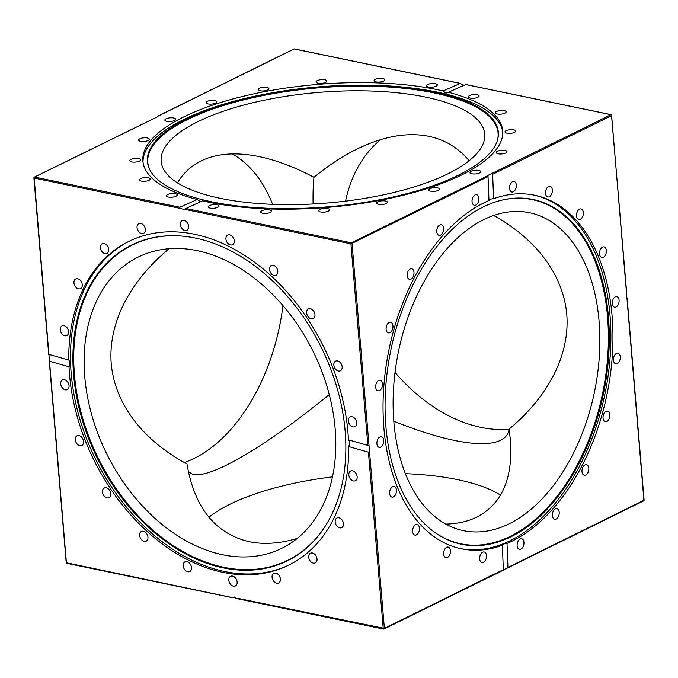 <?xml version="1.0" encoding="UTF-8"?>
<svg xmlns="http://www.w3.org/2000/svg" width="678" height="678" viewBox="0 0 678 678"><rect width="100%" height="100%" fill="white"/><g stroke="black" fill="none" stroke-linecap="round" stroke-linejoin="round"><path stroke-width="1.02" d="M483.719 219.638A162.356 100.056 101.7 0 0 393.901 422.326A162.356 100.056 101.7 0 0 463.498 530.662A162.356 100.056 101.7 0 0 509.263 523.747A162.356 100.056 101.7 0 0 599.344 356.145A162.356 100.056 101.7 0 0 529.484 212.722A162.356 100.056 101.7 0 0 483.719 219.638M393.816 421.224C416.487 430.318 436.666 436.717 454.353 440.42C475.812 444.802 491.219 444.76 500.584 440.302C505.585 437.81 508.415 434.073 509.093 429.089L510.424 440.217C513.119 478.321 501.957 503.924 476.956 517.043C467.973 521.45 457.582 523.797 445.802 524.077M469.134 160.754C458.421 147.889 444.98 139.736 428.818 136.312C407.181 132.015 383.197 136.286 356.865 149.126C342.526 156.228 328.228 165.618 313.99 177.305C294.727 167.135 276.463 160.237 259.199 156.618C236.097 151.923 216.714 153.364 201.044 160.957C191.069 165.915 183.213 173.221 177.458 182.882M297.21 538.417C279.861 543.595 263.852 544.68 249.182 541.688C215.24 533.662 194.501 507.746 186.967 463.947C142.465 440.2 114.768 403.529 111.226 363.654C108.073 323.728 129.159 281.777 168.907 248.911L168.932 248.733M188.382 471.769L193.205 474.558C199.925 475.854 211.053 472.693 226.579 465.074C254.462 451.014 288.692 427.53 329.271 394.613M282.963 305.6A162.356 100.056 -78.3 0 1 194.281 458.362A162.356 100.056 -78.3 0 1 184.34 462.532M509.068 429.267A162.356 115.201 63.7 0 1 480.821 427.352A162.356 115.201 63.7 0 1 395.037 372.4M509.093 429.089C548.443 396.545 569.528 355.103 566.867 315.533C563.816 275.997 537.095 239.478 493.66 215.468M222.715 554.757A162.356 115.201 -116.3 0 0 281.811 548.29A162.356 115.201 -116.3 0 0 327.957 389.782A162.356 115.201 -116.3 0 0 197.179 250.648A162.356 115.201 -116.3 0 0 138.083 257.115A162.356 115.201 -116.3 0 0 84.758 376.714A162.356 115.201 -116.3 0 0 222.715 554.757M405.385 473.676A162.356 55.46 175.2 0 1 457.65 479.651A162.356 55.46 175.2 0 1 500.542 495.118M220.35 198.349A162.356 55.46 -4.8 0 0 448.133 173.704A162.356 55.46 -4.8 0 0 484.728 134.125A162.356 55.46 -4.8 0 0 425.521 97.081A162.356 55.46 -4.8 0 0 251.589 103.064A162.356 55.46 -4.8 0 0 161.152 161.305A162.356 55.46 -4.8 0 0 220.35 198.349M608.437 316.914A176.077 108.514 -78.3 0 1 554.867 500.406A176.077 108.514 -78.3 0 1 432.615 530.815A176.077 108.514 -78.3 0 1 385.926 426.75A176.077 108.514 -78.3 0 1 501.22 200.29A176.077 108.514 -78.3 0 1 608.437 316.914M500.873 200.374A175.755 108.311 -78.3 0 1 607.539 316.872A175.755 108.311 -78.3 0 1 554.223 499.847A175.755 108.311 -78.3 0 1 432.327 530.594M533.645 195.018A180.543 111.268 -78.3 0 1 610.005 315.262A180.543 111.268 -78.3 0 1 460.269 548.553M345.153 431.157A176.077 124.938 63.7 0 1 322.957 529.611A176.077 124.938 63.7 0 1 176.534 548.663A176.077 124.938 63.7 0 1 73.614 374.798A176.077 124.938 63.7 0 1 177.933 235.808A176.077 124.938 63.7 0 1 345.153 431.157M323.135 529.357A175.755 124.71 63.7 0 1 177.009 548.019A175.755 124.71 63.7 0 1 74.427 374.57A175.755 124.71 63.7 0 1 178.246 235.825M289.472 564.782A180.543 128.108 63.7 0 1 71.198 373.578A180.543 128.108 63.7 0 1 129.651 241.004M187.094 118.701A176.077 60.147 175.2 0 1 308.736 87.784A176.077 60.147 175.2 0 1 326.94 86.259A176.077 60.147 175.2 0 1 497.449 140.202A176.077 60.147 175.2 0 1 458.642 175.06A176.077 60.147 175.2 0 1 277.31 208.527A176.077 60.147 175.2 0 1 149.618 169.415A176.077 60.147 175.2 0 1 187.094 118.701M149.813 169.814A175.755 60.037 175.2 0 1 187.416 119.591A175.755 60.037 175.2 0 1 389.842 87.098A175.755 60.037 175.2 0 1 497.321 140.626M143.016 162.245A180.543 61.673 175.2 0 1 183.78 119.506A180.543 61.673 175.2 0 1 308.507 87.809L308.736 87.784M233.393 586.182A5.399 3.831 63.7 0 1 229.054 581.563A5.399 3.831 63.7 0 1 230.588 576.292A5.399 3.831 63.7 0 1 232.546 576.08A5.399 3.831 63.7 0 1 236.893 580.699A5.399 3.831 63.7 0 1 235.359 585.97A5.399 3.831 63.7 0 1 233.393 586.182M210.222 208.104A5.399 1.848 175.2 0 1 208.256 206.875A5.399 1.848 175.2 0 1 211.256 204.934A5.399 1.848 175.2 0 1 217.045 204.739A5.399 1.848 175.2 0 1 219.011 205.968A5.399 1.848 175.2 0 1 216.002 207.909A5.399 1.848 175.2 0 1 210.222 208.104M277.921 583.224A5.399 3.831 63.7 0 1 272.581 579.376A5.399 3.831 63.7 0 1 273.836 573.317A5.399 3.831 63.7 0 1 274.539 573.08A5.399 3.831 63.7 0 1 279.87 576.927A5.399 3.831 63.7 0 1 278.616 582.995A5.399 3.831 63.7 0 1 277.921 583.224M315.66 562.655A5.399 3.831 63.7 0 1 315.262 562.901A5.399 3.831 63.7 0 1 309.592 560.045A5.399 3.831 63.7 0 1 310.083 553.46A5.399 3.831 63.7 0 1 310.482 553.223A5.399 3.831 63.7 0 1 316.151 556.07A5.399 3.831 63.7 0 1 315.66 562.655M342.941 526.484A5.399 3.831 63.7 0 1 341.712 527.654A5.399 3.831 63.7 0 1 336.491 525.518A5.399 3.831 63.7 0 1 335.712 519.145A5.399 3.831 63.7 0 1 336.941 517.975A5.399 3.831 63.7 0 1 342.161 520.119A5.399 3.831 63.7 0 1 342.941 526.484M357.077 478.261A5.399 3.831 63.7 0 1 355.382 480.719A5.399 3.831 63.7 0 1 350.67 479.227A5.399 3.831 63.7 0 1 348.899 473.498A5.399 3.831 63.7 0 1 350.602 471.04A5.399 3.831 63.7 0 1 355.306 472.524A5.399 3.831 63.7 0 1 357.077 478.261M356.696 422.699A5.399 3.831 63.7 0 1 354.925 426.674A5.399 3.831 63.7 0 1 348.373 420.97A5.399 3.831 63.7 0 1 350.145 416.995A5.399 3.831 63.7 0 1 356.696 422.699M341.822 365.239A5.399 3.831 63.7 0 1 340.39 370.815A5.399 3.831 63.7 0 1 334.178 366.713A5.399 3.831 63.7 0 1 335.61 361.137A5.399 3.831 63.7 0 1 341.822 365.239M313.922 311.499A5.399 3.831 63.7 0 1 313.194 318.609A5.399 3.831 63.7 0 1 307.693 316.041A5.399 3.831 63.7 0 1 308.422 308.931A5.399 3.831 63.7 0 1 313.922 311.499M275.726 266.751A5.399 3.831 63.7 0 1 276.014 275.175A5.399 3.831 63.7 0 1 271.522 273.912A5.399 3.831 63.7 0 1 271.234 265.496A5.399 3.831 63.7 0 1 275.726 266.751M230.969 235.376A5.399 3.831 63.7 0 1 234.19 240.283A5.399 3.831 63.7 0 1 232.478 244.75A5.399 3.831 63.7 0 1 229.206 244.453A5.399 3.831 63.7 0 1 225.986 239.537A5.399 3.831 63.7 0 1 227.698 235.071A5.399 3.831 63.7 0 1 230.969 235.376M184.035 220.426A5.399 3.831 63.7 0 1 188.382 225.054A5.399 3.831 63.7 0 1 186.848 230.325A5.399 3.831 63.7 0 1 184.882 230.537A5.399 3.831 63.7 0 1 180.534 225.91A5.399 3.831 63.7 0 1 182.068 220.647A5.399 3.831 63.7 0 1 184.035 220.426M139.515 223.393A5.399 3.831 63.7 0 1 144.846 227.24A5.399 3.831 63.7 0 1 143.592 233.3A5.399 3.831 63.7 0 1 142.897 233.537A5.399 3.831 63.7 0 1 137.558 229.689A5.399 3.831 63.7 0 1 138.812 223.621A5.399 3.831 63.7 0 1 139.515 223.393M101.768 243.961A5.399 3.831 63.7 0 1 102.166 243.716A5.399 3.831 63.7 0 1 107.836 246.572A5.399 3.831 63.7 0 1 107.344 253.148A5.399 3.831 63.7 0 1 106.946 253.394A5.399 3.831 63.7 0 1 101.276 250.546A5.399 3.831 63.7 0 1 101.768 243.961M74.487 280.133A5.399 3.831 63.7 0 1 75.716 278.963A5.399 3.831 63.7 0 1 80.945 281.099A5.399 3.831 63.7 0 1 81.724 287.464A5.399 3.831 63.7 0 1 80.496 288.633A5.399 3.831 63.7 0 1 75.275 286.497A5.399 3.831 63.7 0 1 74.487 280.133M60.35 328.355A5.399 3.831 63.7 0 1 62.054 325.898A5.399 3.831 63.7 0 1 66.758 327.389A5.399 3.831 63.7 0 1 68.529 333.118A5.399 3.831 63.7 0 1 66.825 335.576A5.399 3.831 63.7 0 1 62.122 334.084A5.399 3.831 63.7 0 1 60.35 328.355M60.74 383.918A5.399 3.831 63.7 0 1 62.512 379.943A5.399 3.831 63.7 0 1 69.054 385.646A5.399 3.831 63.7 0 1 67.283 389.621A5.399 3.831 63.7 0 1 60.74 383.918M75.605 441.378A5.399 3.831 63.7 0 1 77.046 435.801A5.399 3.831 63.7 0 1 83.258 439.903A5.399 3.831 63.7 0 1 81.818 445.48A5.399 3.831 63.7 0 1 75.605 441.378M103.505 495.118A5.399 3.831 63.7 0 1 104.234 488.007A5.399 3.831 63.7 0 1 109.734 490.567A5.399 3.831 63.7 0 1 109.005 497.677A5.399 3.831 63.7 0 1 103.505 495.118M141.702 539.866A5.399 3.831 63.7 0 1 141.414 531.442A5.399 3.831 63.7 0 1 145.906 532.705A5.399 3.831 63.7 0 1 146.194 541.12A5.399 3.831 63.7 0 1 141.702 539.866M186.458 571.24A5.399 3.831 63.7 0 1 183.238 566.325A5.399 3.831 63.7 0 1 184.958 561.867A5.399 3.831 63.7 0 1 188.221 562.164A5.399 3.831 63.7 0 1 191.442 567.079A5.399 3.831 63.7 0 1 189.73 571.546A5.399 3.831 63.7 0 1 186.458 571.24M264.157 213.426A5.399 1.848 175.2 0 1 260.742 212.011A5.399 1.848 175.2 0 1 268.073 209.688A5.399 1.848 175.2 0 1 271.497 211.104A5.399 1.848 175.2 0 1 264.157 213.426M323.838 212.138A5.399 1.848 175.2 0 1 318.779 210.722A5.399 1.848 175.2 0 1 324.465 208.4A5.399 1.848 175.2 0 1 329.525 209.816A5.399 1.848 175.2 0 1 323.838 212.138M383.417 204.366A5.399 1.848 175.2 0 1 376.671 203.129A5.399 1.848 175.2 0 1 380.689 200.993A5.399 1.848 175.2 0 1 387.426 202.222A5.399 1.848 175.2 0 1 383.417 204.366M437.056 190.865A5.399 1.848 175.2 0 1 431.64 191.349A5.399 1.848 175.2 0 1 428.776 189.976A5.399 1.848 175.2 0 1 431.25 188.187A5.399 1.848 175.2 0 1 436.666 187.704A5.399 1.848 175.2 0 1 439.53 189.077A5.399 1.848 175.2 0 1 437.056 190.865M479.507 172.966A5.399 1.848 175.2 0 1 473.608 173.983A5.399 1.848 175.2 0 1 469.973 172.559A5.399 1.848 175.2 0 1 471.185 171.237A5.399 1.848 175.2 0 1 477.083 170.229A5.399 1.848 175.2 0 1 480.727 171.653A5.399 1.848 175.2 0 1 479.507 172.966M506.619 152.414A5.399 1.848 175.2 0 1 500.695 154.008A5.399 1.848 175.2 0 1 496.237 152.567A5.399 1.848 175.2 0 1 496.601 151.813A5.399 1.848 175.2 0 1 502.534 150.228A5.399 1.848 175.2 0 1 506.983 151.66A5.399 1.848 175.2 0 1 506.619 152.414M515.738 131.227A5.399 1.848 175.2 0 1 510.288 133.371A5.399 1.848 175.2 0 1 504.991 131.973A5.399 1.848 175.2 0 1 505 131.812A5.399 1.848 175.2 0 1 510.449 129.668A5.399 1.848 175.2 0 1 515.746 131.066A5.399 1.848 175.2 0 1 515.738 131.227M505.966 111.472A5.399 1.848 175.2 0 1 506.144 111.878A5.399 1.848 175.2 0 1 501.525 114.099A5.399 1.848 175.2 0 1 495.559 113.184A5.399 1.848 175.2 0 1 495.389 112.777A5.399 1.848 175.2 0 1 500 110.556A5.399 1.848 175.2 0 1 505.966 111.472M478.27 95.09A5.399 1.848 175.2 0 1 479.117 95.971A5.399 1.848 175.2 0 1 475.329 98.073A5.399 1.848 175.2 0 1 469.21 97.759A5.399 1.848 175.2 0 1 468.362 96.869A5.399 1.848 175.2 0 1 472.151 94.776A5.399 1.848 175.2 0 1 478.27 95.09M435.344 83.674A5.399 1.848 175.2 0 1 437.31 84.911A5.399 1.848 175.2 0 1 434.31 86.843A5.399 1.848 175.2 0 1 428.53 87.038A5.399 1.848 175.2 0 1 426.564 85.809A5.399 1.848 175.2 0 1 429.564 83.877A5.399 1.848 175.2 0 1 435.344 83.674M381.409 78.351A5.399 1.848 175.2 0 1 384.824 79.767A5.399 1.848 175.2 0 1 377.493 82.089A5.399 1.848 175.2 0 1 374.07 80.674A5.399 1.848 175.2 0 1 381.409 78.351M321.728 79.64A5.399 1.848 175.2 0 1 326.796 81.063A5.399 1.848 175.2 0 1 321.101 83.377A5.399 1.848 175.2 0 1 316.041 81.962A5.399 1.848 175.2 0 1 321.728 79.64M262.157 87.42A5.399 1.848 175.2 0 1 268.895 88.648A5.399 1.848 175.2 0 1 264.878 90.793A5.399 1.848 175.2 0 1 258.14 89.555A5.399 1.848 175.2 0 1 262.157 87.42M208.519 100.912A5.399 1.848 175.2 0 1 213.934 100.437A5.399 1.848 175.2 0 1 216.799 101.802A5.399 1.848 175.2 0 1 214.324 103.598A5.399 1.848 175.2 0 1 208.909 104.073A5.399 1.848 175.2 0 1 206.044 102.709A5.399 1.848 175.2 0 1 208.519 100.912M166.059 118.811A5.399 1.848 175.2 0 1 171.958 117.794A5.399 1.848 175.2 0 1 175.602 119.226A5.399 1.848 175.2 0 1 174.382 120.54A5.399 1.848 175.2 0 1 168.483 121.557A5.399 1.848 175.2 0 1 164.847 120.125A5.399 1.848 175.2 0 1 166.059 118.811M138.948 139.363A5.399 1.848 175.2 0 1 144.88 137.778A5.399 1.848 175.2 0 1 149.338 139.21A5.399 1.848 175.2 0 1 148.965 139.965A5.399 1.848 175.2 0 1 143.041 141.558A5.399 1.848 175.2 0 1 138.583 140.117A5.399 1.848 175.2 0 1 138.948 139.363M129.829 160.55A5.399 1.848 175.2 0 1 135.278 158.406A5.399 1.848 175.2 0 1 140.575 159.813A5.399 1.848 175.2 0 1 140.566 159.974A5.399 1.848 175.2 0 1 135.117 162.118A5.399 1.848 175.2 0 1 129.82 160.711A5.399 1.848 175.2 0 1 129.829 160.55M139.6 180.306A5.399 1.848 175.2 0 1 139.422 179.907A5.399 1.848 175.2 0 1 144.041 177.678A5.399 1.848 175.2 0 1 150.007 178.602A5.399 1.848 175.2 0 1 150.177 179A5.399 1.848 175.2 0 1 145.567 181.229A5.399 1.848 175.2 0 1 139.6 180.306M167.297 196.696A5.399 1.848 175.2 0 1 166.449 195.806A5.399 1.848 175.2 0 1 170.246 193.713A5.399 1.848 175.2 0 1 176.356 194.027A5.399 1.848 175.2 0 1 177.204 194.908A5.399 1.848 175.2 0 1 173.415 197.01A5.399 1.848 175.2 0 1 167.297 196.696M619.082 300.227A5.399 3.322 -78.3 0 1 614.573 307.193A5.399 3.322 -78.3 0 1 612.259 303.6A5.399 3.322 -78.3 0 1 616.768 296.633A5.399 3.322 -78.3 0 1 619.082 300.227M606.056 249.029A5.399 3.322 -78.3 0 1 605.505 254.886A5.399 3.322 -78.3 0 1 601.844 257.471A5.399 3.322 -78.3 0 1 599.835 255.352A5.399 3.322 -78.3 0 1 600.377 249.487A5.399 3.322 -78.3 0 1 604.039 246.902A5.399 3.322 -78.3 0 1 606.056 249.029M582.453 209.858A5.399 3.322 -78.3 0 1 582.834 216.138A5.399 3.322 -78.3 0 1 578.851 219.477A5.399 3.322 -78.3 0 1 577.436 218.519A5.399 3.322 -78.3 0 1 577.054 212.239A5.399 3.322 -78.3 0 1 581.038 208.909A5.399 3.322 -78.3 0 1 582.453 209.858M550.587 186.56A5.399 3.322 -78.3 0 1 552.07 192.789A5.399 3.322 -78.3 0 1 547.824 196.925A5.399 3.322 -78.3 0 1 547.265 196.722A5.399 3.322 -78.3 0 1 545.782 190.493A5.399 3.322 -78.3 0 1 550.019 186.357A5.399 3.322 -78.3 0 1 550.587 186.56M513.568 181.416A5.399 3.322 -78.3 0 1 514.017 181.458A5.399 3.322 -78.3 0 1 516.238 187.069A5.399 3.322 -78.3 0 1 512.271 192.069A5.399 3.322 -78.3 0 1 511.822 192.027A5.399 3.322 -78.3 0 1 509.593 186.425A5.399 3.322 -78.3 0 1 513.568 181.416M475.024 194.933A5.399 3.322 -78.3 0 1 476.549 194.705A5.399 3.322 -78.3 0 1 478.871 199.468A5.399 3.322 -78.3 0 1 475.871 205.036A5.399 3.322 -78.3 0 1 474.354 205.264A5.399 3.322 -78.3 0 1 472.032 200.502A5.399 3.322 -78.3 0 1 475.024 194.933M438.734 225.774A5.399 3.322 -78.3 0 1 441.285 224.782A5.399 3.322 -78.3 0 1 443.624 228.723A5.399 3.322 -78.3 0 1 441.649 234.351A5.399 3.322 -78.3 0 1 439.09 235.342A5.399 3.322 -78.3 0 1 436.759 231.401A5.399 3.322 -78.3 0 1 438.734 225.774M408.241 270.937A5.399 3.322 -78.3 0 1 411.682 268.751A5.399 3.322 -78.3 0 1 412.936 277.132A5.399 3.322 -78.3 0 1 409.495 279.319A5.399 3.322 -78.3 0 1 408.241 270.937M386.536 325.982A5.399 3.322 -78.3 0 1 390.638 322.313A5.399 3.322 -78.3 0 1 392.554 329.203A5.399 3.322 -78.3 0 1 388.443 332.881A5.399 3.322 -78.3 0 1 386.536 325.982M375.739 385.545A5.399 3.322 -78.3 0 1 380.205 380.222A5.399 3.322 -78.3 0 1 382.485 385.46A5.399 3.322 -78.3 0 1 378.019 390.782A5.399 3.322 -78.3 0 1 375.739 385.545M376.909 443.768A5.399 3.322 -78.3 0 1 381.417 436.801A5.399 3.322 -78.3 0 1 383.731 440.403A5.399 3.322 -78.3 0 1 379.222 447.37A5.399 3.322 -78.3 0 1 376.909 443.768M389.935 494.974A5.399 3.322 -78.3 0 1 390.477 489.118A5.399 3.322 -78.3 0 1 394.138 486.533A5.399 3.322 -78.3 0 1 396.155 488.652A5.399 3.322 -78.3 0 1 395.605 494.516A5.399 3.322 -78.3 0 1 391.943 497.101A5.399 3.322 -78.3 0 1 389.935 494.974M413.538 534.145A5.399 3.322 -78.3 0 1 413.156 527.865A5.399 3.322 -78.3 0 1 417.139 524.526A5.399 3.322 -78.3 0 1 418.555 525.475A5.399 3.322 -78.3 0 1 418.936 531.755A5.399 3.322 -78.3 0 1 414.944 535.095A5.399 3.322 -78.3 0 1 413.538 534.145M445.404 557.435A5.399 3.322 -78.3 0 1 443.921 551.214A5.399 3.322 -78.3 0 1 448.158 547.078A5.399 3.322 -78.3 0 1 448.726 547.282A5.399 3.322 -78.3 0 1 450.209 553.511A5.399 3.322 -78.3 0 1 445.963 557.647A5.399 3.322 -78.3 0 1 445.404 557.435M482.422 562.579A5.399 3.322 -78.3 0 1 481.973 562.537A5.399 3.322 -78.3 0 1 479.744 556.935A5.399 3.322 -78.3 0 1 483.719 551.926A5.399 3.322 -78.3 0 1 484.168 551.968A5.399 3.322 -78.3 0 1 486.389 557.579A5.399 3.322 -78.3 0 1 482.422 562.579M520.958 549.07A5.399 3.322 -78.3 0 1 519.441 549.299A5.399 3.322 -78.3 0 1 517.119 544.536A5.399 3.322 -78.3 0 1 520.111 538.959A5.399 3.322 -78.3 0 1 521.636 538.73A5.399 3.322 -78.3 0 1 523.958 543.502A5.399 3.322 -78.3 0 1 520.958 549.07M557.257 518.229A5.399 3.322 -78.3 0 1 554.697 519.221A5.399 3.322 -78.3 0 1 552.367 515.28A5.399 3.322 -78.3 0 1 554.341 509.653A5.399 3.322 -78.3 0 1 556.892 508.653A5.399 3.322 -78.3 0 1 559.223 512.602A5.399 3.322 -78.3 0 1 557.257 518.229M587.75 473.066A5.399 3.322 -78.3 0 1 584.3 475.253A5.399 3.322 -78.3 0 1 583.055 466.871A5.399 3.322 -78.3 0 1 586.495 464.684A5.399 3.322 -78.3 0 1 587.75 473.066M609.454 418.012A5.399 3.322 -78.3 0 1 605.352 421.691A5.399 3.322 -78.3 0 1 603.437 414.8A5.399 3.322 -78.3 0 1 607.539 411.122A5.399 3.322 -78.3 0 1 609.454 418.012M620.251 358.459A5.399 3.322 -78.3 0 1 615.777 363.781A5.399 3.322 -78.3 0 1 613.505 358.535A5.399 3.322 -78.3 0 1 617.972 353.213A5.399 3.322 -78.3 0 1 620.251 358.459M348.636 446.548C349.958 443.649 349.89 441.412 348.433 439.836L367.857 445.378L369.069 446.183L369.493 451.243L368.425 452.192L348.636 446.548A180.543 128.108 63.7 0 1 288.625 565.198A180.543 128.108 63.7 0 1 69.503 374.417A180.543 128.108 63.7 0 1 69.003 366.781L49.579 361.238L48.96 354.874L49.002 354.425L68.8 360.069C70.181 361.628 70.249 363.866 69.003 366.781M68.8 360.069A180.543 128.108 63.7 0 1 128.803 241.41A180.543 128.108 63.7 0 1 347.933 432.2A180.543 128.108 63.7 0 1 348.433 439.836M502.339 545.087L502.39 545.282C502.279 544.375 503.822 543.773 507.008 543.468L507.941 567.41L503.339 570.037L502.39 545.282A180.543 111.268 -78.3 0 1 461.303 548.773A180.543 111.268 -78.3 0 1 383.918 428.31A180.543 111.268 -78.3 0 1 488.982 200.535L487.982 175.39L491.397 173.704L492.643 174.322L493.592 198.722C490.406 198.942 488.863 199.544 488.982 200.535M493.592 198.722A180.543 111.268 -78.3 0 1 534.688 195.23A180.543 111.268 -78.3 0 1 612.073 315.694A180.543 111.268 -78.3 0 1 507.008 543.468M491.397 173.704L610.92 114.709A0.814 0.576 63.7 0 1 611.615 115.599L611.793 115.396A0.814 0.814 0 0 0 611.149 114.675A0.814 0.5 -78.3 0 0 610.92 114.709L465.744 84.572L448.336 92.259A180.543 61.673 175.2 0 1 502.695 130.786A180.543 61.673 175.2 0 1 461.998 174.788A180.543 61.673 175.2 0 1 202.519 200.832L183.891 209.409L180.06 208.366L179.831 207.205L197.23 199.518L200.374 201.781M448.336 92.259L445.988 93.149L443.056 90.954L460.43 83.386L294.413 48.926A0.814 0.5 101.7 0 0 294.184 48.969L460.133 83.411L464.04 85.326M197.23 199.518A180.543 61.673 175.2 0 1 142.88 161A180.543 61.673 175.2 0 1 183.569 116.997A180.543 61.673 175.2 0 1 443.056 90.954M326.94 86.259L327.177 86.242A180.543 61.673 175.2 0 1 502.762 132.041M234.334 597.004L233.02 597.733L233.342 597.31L238.359 598.928L383.587 629.074A0.814 0.5 101.7 0 0 383.816 629.031A0.814 0.576 63.7 0 0 384.375 628.404L237.368 598.25M233.02 597.733L66.503 562.791A0.814 0.5 101.7 0 0 67.08 563.291M66.385 562.401L49.384 359.925M48.96 354.874L34.197 178.085L180.06 208.366M503.339 569.681L384.375 628.404L369.493 451.243M643.888 499.932L643.914 500.296A0.814 0.576 63.7 0 1 643.651 500.889L506.746 568.35M507.941 567.41L643.914 500.296L611.615 115.599L492.643 174.322M487.965 175.653L351.382 242.817L185.441 208.375M157.643 116.718L34.349 177.111A0.814 0.576 -116.3 0 0 34.086 177.704L34.197 178.085A0.814 0.5 -78.3 0 1 34.646 177.077L153.05 118.981M208.866 517.246A162.356 55.46 175.2 0 1 332.457 476.871M232.198 153.923A162.356 100.056 -78.3 0 1 272.615 204.324M345.543 201.129A162.356 115.201 63.7 0 1 380.79 139.583M313.99 177.305C313.202 183.374 312.905 192.264 313.092 203.976M368.425 452.192L383.231 628.531A0.814 0.5 101.7 0 0 383.587 629.074A0.814 0.814 0 0 0 384.104 629.006L503.313 570.164M627.15 298.261L644.1 500.101A0.814 0.814 0 0 1 643.651 500.889A0.814 0.576 63.7 0 1 643.354 500.923M626.625 291.947L611.505 115.218A0.814 0.5 -78.3 0 0 611.149 114.675L465.93 84.53M369.069 446.183L352.068 243.707A0.814 0.576 -116.3 0 0 351.382 242.817A0.814 0.5 -78.3 0 0 350.933 243.826L488.05 176.585M184.221 209.231L350.933 243.826L367.857 445.378M293.684 49.214A0.814 0.576 63.7 0 1 294.184 48.969L157.584 116.396M294.616 49.053A0.814 0.5 101.7 0 0 294.413 48.926A0.814 0.814 0 0 0 293.896 48.994L157.618 116.26M179.831 207.205L34.646 177.077A0.814 0.576 -116.3 0 0 34.349 177.111A0.814 0.814 0 0 0 33.9 177.899L48.723 354.45M49.257 360.798L66.207 562.604A0.814 0.814 0 0 0 66.851 563.325L232.868 597.784"/></g></svg>
